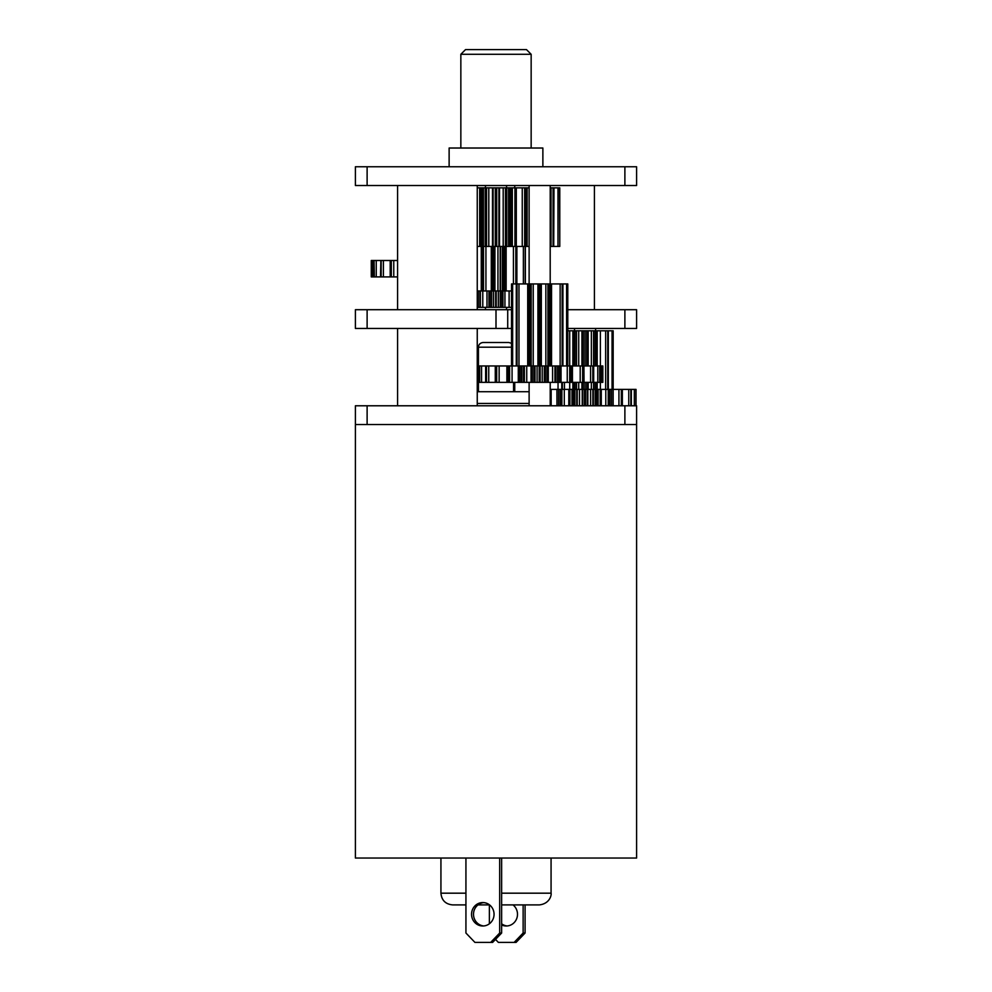 <?xml version="1.0" encoding="UTF-8"?>
<svg xmlns="http://www.w3.org/2000/svg" width="992" height="992" viewBox="0 0 992 992"><rect width="100%" height="100%" fill="white"/><g stroke="black" fill="none" stroke-linecap="round" stroke-linejoin="round"><path stroke-width="1.49" d="M367.114 185.516L355.396 185.516L355.396 166.768L636.604 166.768L636.604 185.516L367.114 185.516L367.114 166.768M542.872 166.768L542.872 148.019L449.128 148.019L449.128 166.768M531.154 54.287L526.467 49.6L465.533 49.6L460.846 54.287L531.154 54.287L531.154 148.019M567.784 309.702L636.604 309.702L636.604 328.451L567.784 328.451M367.114 309.702L367.114 328.451L355.396 328.451L355.396 309.702L511.537 309.702M367.114 328.451L496 328.451L496 309.702M511.537 328.451L496 328.451M594.419 309.702L594.419 185.516M514.749 187.86L514.749 185.516M514.749 391.728L514.749 382.354M477.251 309.702L477.251 185.516M397.581 309.702L397.581 185.516M477.251 405.778L477.251 328.451M397.581 405.778L397.581 328.451M624.886 405.778L636.604 405.778L636.604 424.526L355.396 424.526L355.396 405.778L624.886 405.778L624.886 424.526L367.114 424.526L367.114 405.778M507.718 328.451L507.718 309.702M613.168 330.795L613.168 389.385L613.168 330.795L612.052 330.795L612.052 389.385M595.733 365.949L595.733 330.795L612.052 330.795M574.752 330.795L595.336 330.795M574.356 365.949L574.356 330.795L569.706 330.795L569.706 365.949L571.752 365.949L571.752 382.354L571.752 365.949L602.838 365.949L602.838 382.354L602.776 365.949M567.784 330.795L569.706 330.795M636.008 405.778L636.008 389.385L609.944 389.385L609.944 405.778L609.944 389.385L598.102 389.385L598.102 405.778M596.018 405.778L596.018 389.385L598.102 389.385M595.969 389.385L595.212 389.385L595.212 405.778M574.132 389.385L595.212 389.385M574.07 405.778L574.07 389.385L573.054 389.385L573.054 405.778M550.213 389.385L560.145 389.385L560.145 405.778L560.145 389.385L573.054 389.385M567.784 365.949L567.784 283.935L567.784 365.949L567.784 283.935L566.606 283.935L566.606 365.949M529.034 365.949L529.034 283.935L566.606 283.935M529.034 283.935L527.719 283.935L527.719 365.949M516.534 283.935L527.719 283.935M511.537 283.935L511.537 365.949L511.55 283.935L516.286 283.935L516.286 365.949M601.313 365.949L601.313 382.354L599.974 382.354L600.086 365.949L599.689 382.354L599.689 365.949M572.434 365.949L572.434 382.354L584.04 382.354L583.928 365.949M521.37 365.949L519.758 365.949L519.758 382.354L521.37 382.354L521.37 365.949L569.73 365.949L569.706 389.385M519.758 365.949L518.295 365.949L518.295 382.354L508.772 382.354L508.772 365.949L518.295 365.949M495.392 365.949L507.569 365.949L507.582 382.354L507.569 365.949L508.772 365.949M481.554 365.949L481.554 382.354L479.347 382.354L479.235 365.949L495.281 365.949L495.281 382.354L496.012 382.354L496.012 365.949M477.251 365.949L479.235 365.949L479.347 382.354L477.251 382.354M488.746 365.949L488.746 382.354L485.993 382.354L485.993 365.949M499.137 365.949L499.137 382.354L496.012 382.354M526.74 365.949L526.74 382.354L523.478 382.354L523.478 365.949M542.227 365.949L542.227 382.354L539.189 382.354L539.189 365.949M557.554 365.949L557.554 382.354L554.937 382.354L554.937 365.949M572.434 382.354L557.95 382.354L557.95 365.949M597.779 365.949L597.779 382.354L592.832 382.354L592.832 365.949M481.554 382.354L485.993 382.354M488.746 382.354L495.392 382.354M499.137 382.354L508.772 382.354M519.758 382.354L518.295 382.354M521.37 382.354L523.478 382.354M526.74 382.354L539.189 382.354M542.227 382.354L554.937 382.354M590.587 365.949L590.587 382.354L583.928 382.354M590.587 382.354L592.832 382.354M597.779 382.354L599.689 382.354M601.313 382.354L602.776 382.354M602.838 382.354L602.838 365.949M477.251 307.359L477.958 307.359L477.958 290.966L511.537 290.966M477.958 290.966L477.698 307.359M482.782 290.966L482.782 307.359L479.83 307.359L479.83 290.966M498.344 290.966L498.344 307.359L495.653 307.359L495.653 290.966M511.537 307.359L511.512 290.966M477.958 307.359L479.83 307.359M482.782 307.359L495.653 307.359M498.344 307.359L511.512 307.359M525.859 246.438L522.251 246.438L522.251 187.86L525.859 187.86L525.859 246.438L529.12 246.438M550.213 246.438L551.056 246.438L551.056 187.86L553.722 187.86L553.722 246.438L551.056 246.438M559.538 187.86L559.773 246.438L559.748 187.86L553.97 187.86L553.722 246.438M553.97 246.438L557.988 246.438L557.988 187.86M559.538 246.438L557.988 246.438M477.251 246.438L479.682 246.438L479.682 187.86L482.286 187.86L482.286 246.438L479.682 246.438M482.348 246.438L483.414 246.438L483.414 187.86L486.588 187.86L486.588 246.438L483.414 246.438M509.652 246.438L486.588 246.438M510.992 187.86L509.714 187.86L509.714 246.438L510.992 246.438L510.992 187.86L522.251 187.86M522.251 246.438L510.992 246.438M496.694 246.438L496.694 187.86L506.751 187.86L506.751 246.438M496.694 187.86L486.588 187.86M482.348 187.86L483.414 187.86M477.251 187.86L479.682 187.86M550.213 187.86L551.056 187.86M525.859 187.86L527.124 187.86L527.124 246.438L527.124 187.86L529.12 187.86M508.586 246.438L508.586 187.86L509.652 187.86M508.586 187.86L506.751 187.86M397.581 260.499L393.762 260.499L393.762 276.904L390.922 276.904L390.922 260.499L393.762 260.499M390.302 260.499L390.922 260.499M390.389 260.499L383.408 260.499L383.408 276.904L380.866 276.904L380.866 260.499L383.408 260.499M374.344 276.904L374.071 260.499L374.182 276.904L380.506 276.904L380.866 260.499M380.506 260.499L376.253 260.499L376.253 276.904M374.344 260.499L376.253 260.499M372.769 276.904L374.071 276.904L374.071 260.499L372.769 260.499L372.769 276.904L371.268 276.904L371.268 260.499L372.769 260.499M371.268 260.499L371.268 276.904M390.389 276.904L383.408 276.904M390.302 276.904L390.922 276.904M397.581 276.904L393.762 276.904M355.396 424.526L355.396 858.043L636.604 858.043L636.604 424.526M477.251 391.728L529.12 391.728M496 342.513L483.116 342.513L508.884 342.513L511.537 343.344M501.642 904.902L539.35 904.902C549.853 903.737 551.664 894.858 551.068 893.184L501.642 893.184M440.932 858.043L440.932 893.184C441.626 900.302 445.532 904.208 452.65 904.902L465.93 904.902M478.02 904.902L489.552 904.902M525.09 904.902L525.09 933.026L523.131 933.026L523.131 904.902M525.09 933.026L516.088 942.4L514.129 942.4L523.131 933.026M514.129 942.4L498.381 942.4L495.504 939.412M489.378 904.902L489.378 923.788M513 904.902A11.718 11.247 90 0 1 501.642 924.966M501.642 858.043L501.642 933.026L492.64 942.4L474.932 942.4L465.93 933.026L465.93 858.043M507.234 925.958A11.718 11.247 90 0 1 501.642 923.788M490.68 942.4L499.683 933.026L501.642 933.026M499.683 858.043L499.683 933.026M482.806 925.995A11.718 11.247 -90 0 0 494.053 914.277A11.718 11.247 -90 0 0 482.806 902.559A11.718 11.247 -90 0 0 471.547 914.277A11.718 11.247 -90 0 0 482.806 925.995M483.786 902.608A11.718 11.247 -90 0 0 483.786 925.958M624.886 166.768L624.886 185.516M624.886 309.702L624.886 328.451M556.921 389.385L556.946 405.778M562.216 389.385L562.216 382.354M562.377 389.385L562.377 382.354M576.216 389.385L576.216 382.354M576.216 365.949L576.216 330.795M576.501 389.385L576.501 382.354M576.501 365.949L576.501 330.795M593.6 389.385L593.6 382.354M593.6 365.949L593.6 330.795M593.873 389.385L593.873 382.354M593.873 365.949L593.873 330.795M607.712 389.385L607.712 330.795M607.885 389.385L607.885 330.795M561.422 405.778L561.422 389.385M561.869 405.778L561.869 389.385M576.736 405.778L576.736 389.385M577.232 405.778L577.232 389.385M592.869 405.778L592.869 389.385M593.352 405.778L593.352 389.385M608.232 405.778L608.232 389.385M608.666 405.778L608.666 389.385M621.327 405.778L621.327 389.385M621.674 405.778L621.674 389.385M630.862 405.778L630.862 389.385M631.098 405.778L631.098 389.385M635.922 405.778L635.922 389.385M551.155 389.385L551.155 405.778M558.546 389.385L558.546 405.778M564.299 389.385L564.299 405.778M568.8 389.385L568.8 405.778M569.892 389.385L569.892 405.778M571.987 389.385L571.987 405.778M574.876 389.385L574.876 405.778M579.489 389.385L579.489 405.778M582.242 389.385L582.242 405.778M582.726 389.385L582.726 405.778M584.486 389.385L584.486 405.778M585.602 389.385L585.602 405.778M587.363 389.385L587.363 405.778M587.847 389.385L587.847 405.778M590.612 389.385L590.612 405.778M597.048 389.385L597.048 405.778M600.197 389.385L600.197 405.778M601.288 389.385L601.288 405.778M605.79 389.385L605.79 405.778M611.543 389.385L611.543 405.778M613.143 389.385L613.143 405.778M618.934 389.385L618.934 405.778M628.767 389.385L628.767 405.778M634.322 389.385L634.322 405.778M558.037 365.949L558.037 389.385M564.448 382.354L564.448 389.385M572.892 330.795L572.892 365.949M572.892 382.354L572.892 389.385M574.678 330.795L574.678 365.949M574.678 382.354L574.678 389.385M578.72 330.795L578.72 365.949M578.72 382.354L578.72 389.385M581.92 330.795L581.92 365.949M581.92 382.354L581.92 389.385M583.284 330.795L583.284 389.385M584.958 330.795L584.958 365.949M584.958 382.354L584.958 389.385M585.144 330.795L585.144 365.949M585.144 382.354L585.144 389.385M586.805 330.795L586.805 365.949M586.805 382.354L586.805 389.385M588.169 330.795L588.169 365.949M588.169 382.354L588.169 389.385M591.368 330.795L591.368 365.949M591.368 382.354L591.368 389.385M595.411 330.795L595.411 365.949M595.411 382.354L595.411 389.385M597.196 330.795L597.196 365.949M597.196 382.354L597.196 389.385M600.383 330.795L600.383 365.949M600.383 382.354L600.383 389.385M605.641 330.795L605.641 389.385M516.671 365.949L516.671 283.935M517.043 365.949L517.043 283.935M530.571 365.949L530.571 283.935M531.179 365.949L531.179 283.935M547.956 365.949L547.956 283.935M548.551 365.949L548.551 283.935M562.166 365.949L562.166 283.935M562.538 365.949L562.538 283.935M512.641 283.935L512.641 365.949M518.977 283.935L518.977 365.949M529.195 283.935L529.195 365.949M533.225 283.935L533.225 365.949M537.937 283.935L537.937 365.949M539.016 283.935L539.016 365.949M540.243 283.935L540.243 365.949M541.322 283.935L541.322 365.949M545.848 283.935L545.848 365.949M549.928 283.935L549.928 365.949M551.54 283.935L551.54 365.949M560.145 283.935L560.145 365.949M479.632 382.354L479.632 365.949M486.489 382.354L486.489 365.949M496.694 382.354L496.694 365.949M509.59 382.354L509.59 365.949M524.384 382.354L524.384 365.949M540.132 382.354L540.132 365.949M555.855 382.354L555.855 365.949M570.549 382.354L570.549 365.949M582.626 382.354L582.626 365.949M593.328 382.354L593.328 365.949M478.008 365.949L478.008 382.354M506.887 365.949L506.887 382.354M512.07 365.949L512.07 382.354M521.284 365.949L521.284 382.354M521.78 365.949L521.78 382.354M531.042 365.949L531.042 382.354M532.332 365.949L532.332 382.354M533.956 365.949L533.956 382.354M534.998 365.949L534.998 382.354M537.094 365.949L537.094 382.354M544.323 365.949L544.323 382.354M545.364 365.949L545.364 382.354M546.989 365.949L546.989 382.354M548.291 365.949L548.291 382.354M552.581 365.949L552.581 382.354M559.562 365.949L559.562 382.354M561.038 365.949L561.038 382.354M567.25 365.949L567.25 382.354M580.196 365.949L580.196 382.354M523.367 246.438L523.367 283.935M525.19 283.935L525.19 246.438M483.216 290.966L483.216 246.438M483.501 290.966L483.501 246.438M500.191 290.966L500.191 246.438M500.501 290.966L500.501 246.438M515.84 283.935L515.84 246.438M516.076 283.935L516.076 246.438M525.276 283.935L525.276 246.438M480.376 307.359L480.376 290.966M496.223 307.359L496.223 290.966M478.181 290.966L478.181 307.359M486.973 290.966L486.973 307.359M488.944 290.966L488.944 307.359M490.085 290.966L490.085 307.359M491.635 290.966L491.635 307.359M493.545 290.966L493.545 307.359M500.266 290.966L500.266 307.359M501.816 290.966L501.816 307.359M502.956 290.966L502.956 307.359M504.94 290.966L504.94 307.359M509.107 290.966L509.107 307.359M481.269 246.438L481.269 290.966M481.852 246.438L481.852 290.966L481.839 246.438M485.931 246.438L485.931 290.966M491.288 246.438L491.288 290.966M492.602 246.438L492.602 290.966M493.88 246.438L493.88 290.966M494.921 246.438L494.921 290.966M497.947 246.438L497.947 290.966M502.386 246.438L502.386 290.966M503.502 246.438L503.502 290.966M504.668 246.438L504.668 290.966M506.143 246.438L506.143 290.966M513.422 246.438L513.422 283.935M485.249 187.86L485.249 246.438M553.102 187.86L553.102 246.438M505.412 187.86L505.412 246.438M524.644 187.86L524.644 246.438M503.192 246.438L503.192 187.86M499.497 246.438L499.497 187.86M498.889 246.438L498.889 187.86M495.306 246.438L495.306 187.86M493.111 246.438L493.111 187.86M492.503 246.438L492.503 187.86M488.808 246.438L488.808 187.86M481.008 246.438L481.008 187.86M516.311 246.438L516.311 187.86M514.935 246.438L514.935 187.86M512.318 246.438L512.318 187.86M371.306 276.904L371.306 260.499M381.164 276.904L381.164 260.499M391.319 276.904L391.319 260.499M477.251 403.434L529.12 403.434M478.429 365.949L478.429 347.2L511.537 347.2M440.932 893.184L465.93 893.184M460.846 54.287L460.846 148.019M595.584 330.795L595.584 328.451M574.504 330.795L574.504 328.451M622.356 405.778L622.356 389.385M631.346 405.778L631.346 389.385M636.033 405.778L636.033 389.385L636.033 405.778M561.77 389.385L561.77 382.354M574.356 389.385L574.356 382.354M595.733 389.385L595.733 382.354M608.319 389.385L608.319 330.795M550.188 365.949L550.213 185.516M529.12 283.935L529.12 185.516M562.923 365.949L562.923 283.935M550.213 405.778L550.213 382.354M529.12 405.778L529.12 382.354M485.634 382.354L485.634 365.949M593.687 382.354L593.687 365.949M516.882 283.935L516.882 246.438M525.363 283.935L525.363 246.438L525.363 283.935M503.254 290.966L503.254 246.438M485.46 307.359L485.46 309.702M506.54 307.359L506.54 309.702M485.46 185.516L485.46 187.86M506.54 185.516L506.54 187.86M559.773 187.86L559.773 246.438M390.191 276.904L390.191 260.499M478.429 382.354L478.429 391.728M478.429 347.2C478.677 344.385 480.24 342.823 483.116 342.513M513.571 382.354L513.571 391.728M551.068 858.043L551.068 893.184"/></g></svg>
